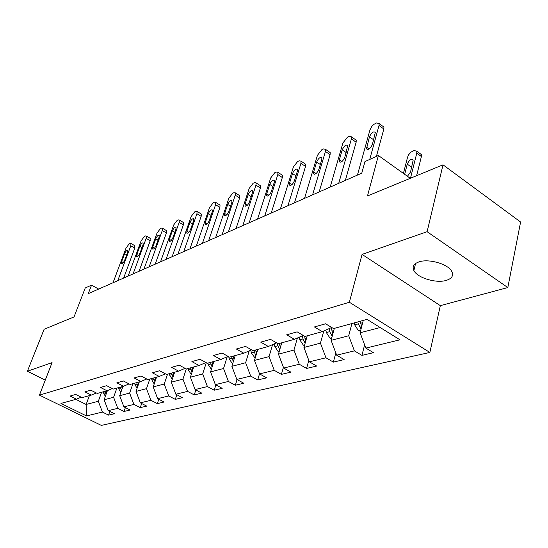 <?xml version="1.0" encoding="UTF-8"?>
<svg xmlns="http://www.w3.org/2000/svg" width="548" height="548" viewBox="0 0 548 548"><rect width="100%" height="100%" fill="white"/><g stroke="black" fill="none" stroke-linecap="round" stroke-linejoin="round"><path stroke-width="0.82" d="M418.925 261.903C413.713 263.78 412.034 266.671 413.884 270.561C417.343 277.884 436.338 283.611 446.394 280.35C452.079 278.48 453.833 275.425 451.648 271.198C447.805 263.91 428.495 258.437 418.925 261.903M507.818 287.556L520.6 222.022L443.017 164.818L427.111 231.701L362.064 254.409L349.371 302.249L429.858 352.446L440.332 305.64L507.818 287.556L427.111 231.701M349.371 302.249L39.429 395.122L101.332 425.399L429.858 352.446M39.429 395.122L52.06 362.632L27.4 371.236L45.258 380.12M27.4 371.236L44.114 329.266L74.042 316.922L85.241 287.981L91.55 285.131L88.276 293.646L361.769 173.175L364.968 161.578L378.401 155.509L367.482 195.958L443.017 164.818M86.474 415.939L102.408 412.069L108.552 415.11L114.416 413.733L108.237 410.651L117.779 408.335L124.026 411.466L130.177 410.014L123.896 406.849L133.918 404.417L140.267 407.637L146.734 406.116L140.343 402.855L150.885 400.293L157.345 403.616L164.14 402.013L157.639 398.656L168.736 395.957L175.305 399.376L182.47 397.69L175.86 394.231L187.56 391.388L194.245 394.916L201.801 393.135L195.074 389.566L207.425 386.566L214.227 390.203L222.207 388.327L215.364 384.634L228.427 381.463L235.345 385.23L243.792 383.237L236.825 379.428L250.662 376.065L257.697 379.956L266.65 377.846L259.56 373.907L274.24 370.338L281.398 374.373L290.899 372.133L283.693 368.044L299.29 364.256L306.579 368.434L316.682 366.057L309.346 361.817L325.957 357.782L333.369 362.118L344.137 359.584L336.678 355.179L354.398 350.871L361.94 355.385L373.441 352.679L365.852 348.096L399.971 339.808L367.044 319.381L333.54 328.581L325.608 323.793L314.436 326.951L322.313 331.663L304.935 336.438L297.146 331.841L286.7 334.794L294.434 339.322L278.165 343.788L270.52 339.37L260.732 342.137L268.321 346.487L253.066 350.679L245.559 346.425L236.373 349.021L243.819 353.22L229.475 357.152L222.111 353.056L213.467 355.501L220.782 359.543L207.274 363.255L200.041 359.296L191.896 361.598L199.075 365.502L186.334 369.003L179.237 365.18L171.545 367.352L178.593 371.126L166.551 374.435L159.584 370.736L152.31 372.791L159.235 376.442L147.837 379.572L140.994 375.99L134.109 377.935L140.905 381.476L130.102 384.443L123.382 380.97L116.854 382.819L123.533 386.244L113.278 389.059L106.675 385.696L100.469 387.45L107.031 390.779L97.291 393.45L90.797 390.183L84.906 391.847L91.352 395.081L82.077 397.629L75.699 394.45L70.089 396.04L76.425 399.184L60.958 403.431L86.474 415.939L86.146 404.458L98.332 401.266L101.592 392.272M351.912 323.539L348.713 335.753L331.102 340.363L334.328 328.368M331.698 327.464L322.313 331.663M354.398 350.871L348.713 335.753M336.678 355.179L331.102 340.363M323.772 331.013L320.45 343.151L303.948 347.466L307.216 335.814M303.222 335.424L294.434 339.322M325.957 357.782L320.45 343.151M309.346 361.817L303.948 347.466M297.386 338.013L293.954 350.083L278.453 354.138L281.747 342.801M276.569 342.863L268.321 346.487M299.29 364.256L293.954 350.083M283.693 368.044L278.453 354.138M272.589 344.61L269.061 356.597L254.478 360.413L257.793 349.384M251.573 349.829L243.819 353.22M274.24 370.338L269.061 356.597M259.56 373.907L254.478 360.413M249.237 350.85L245.634 362.728L231.886 366.324L235.208 355.584M228.078 356.378L220.782 359.543M250.662 376.065L245.634 362.728M236.825 379.428L231.886 366.324M227.215 356.748L223.543 368.509L210.562 371.907L213.891 361.433M205.959 362.536L199.075 365.502M228.427 381.463L223.543 368.509M215.364 384.634L210.562 371.907M206.288 362.714L202.671 373.969L190.403 377.182L193.725 366.975M185.101 368.338L178.593 371.126M207.425 386.566L202.671 373.969M195.074 389.566L190.403 377.182M186.279 368.968L182.936 379.134L171.312 382.175L174.634 372.215M165.386 373.818L159.235 376.442M187.56 391.388L182.936 379.134M175.86 394.231L171.312 382.175M167.551 374.161L164.236 384.025L153.207 386.909L156.523 377.188M146.741 378.997L140.905 381.476M168.736 395.957L164.236 384.025M157.639 398.656L153.207 386.909M149.803 379.031L146.494 388.669L136.02 391.409L139.315 381.908M129.068 383.901L123.533 386.244M150.885 400.293L146.494 388.669M140.343 402.855L136.02 391.409M132.931 383.669L129.636 393.08L119.676 395.683L122.958 386.402M112.292 388.559L107.031 390.779M133.918 404.417L129.636 393.08M123.896 406.849L119.676 395.683M116.882 388.073L113.6 397.273L104.12 399.752L107.408 390.621M96.352 392.978L91.352 395.081M117.779 408.335L113.6 397.273M108.237 410.651L104.12 399.752M89.393 395.622L86.146 404.458L75.836 399.341M81.193 397.184L76.425 399.184M102.408 412.069L98.332 401.266M410.267 178.319L378.401 155.509M98.654 289.07L91.55 285.131M363.269 320.422L360.091 332.78L380.168 327.526M365.852 348.096L360.091 332.78M108.552 415.11L109.853 411.459M124.026 411.466L125.382 407.596M140.267 407.637L141.679 403.534M157.345 403.616L158.81 399.259M175.305 399.376L176.833 394.738M194.245 394.916L195.835 389.971M214.227 390.203L215.885 384.915M235.345 385.23L237.072 379.559M257.697 379.956L259.519 373.798M281.398 374.373L283.419 367.324M306.579 368.434L308.805 360.372M333.369 362.118L335.821 352.891M361.94 355.385L364.619 344.822M362.064 254.409L440.332 305.64M113.011 282.747L126.013 248.107L129.15 243.887L130.109 243.415L130.986 243.476L130.794 245.785L117.772 280.651M123.663 278.055L134.774 248.114L130.794 245.785M124.636 253.642C125.821 251.135 126.889 250.025 127.848 250.306L127.698 252.183L124.697 260.197C123.519 262.704 122.451 263.821 121.492 263.54L121.642 261.622L124.636 253.642L126.704 254.834M134.644 245.62L134.774 248.114M105.291 396.485L103.277 391.806M106.613 392.813L106.264 390.984M105.106 391.306L105.997 394.533M128.109 276.096L141.165 240.757L144.398 236.435L145.398 235.941L146.35 236.017L146.172 238.332L133.096 273.897M139.055 271.274L150.214 240.73L146.172 238.332M139.822 246.395C141.042 243.798 142.158 242.661 143.165 242.983L143.021 244.867L140.014 253.046C138.795 255.642 137.678 256.779 136.671 256.464L136.815 254.539L139.822 246.395L141.994 247.669M150.029 238.202L150.214 240.73M143.932 269.13L157.036 233.071L160.365 228.626L161.413 228.112L162.448 228.201L162.283 230.523L149.166 266.821M155.194 264.163L166.387 232.996L162.283 230.523M155.728 238.805C156.995 236.113 158.16 234.948 159.215 235.318L159.084 237.202L156.064 245.545C154.796 248.237 153.639 249.409 152.577 249.045L152.707 247.114L155.728 238.805L158.009 240.161M166.147 230.434L166.544 230.674L166.387 232.996M120.8 392.505L118.875 389.046L118.608 387.6M122.136 388.731L121.745 386.737M120.526 387.073L121.512 390.498M137.089 388.333L134.979 384.662L134.698 383.182M138.439 384.449L137.993 382.278M136.719 382.627L137.801 386.265M160.53 261.814L173.675 225.002L177.114 220.44L178.216 219.906L179.333 220.015L179.182 222.33L166.03 259.396M172.134 256.704L183.354 224.879L179.182 222.33M172.408 230.845C173.723 228.043 174.942 226.858 176.052 227.276L175.929 229.16L172.901 237.681C171.593 240.476 170.38 241.668 169.264 241.257L169.38 239.325L172.408 230.845L174.819 232.297M183.053 222.289L183.498 222.556L183.354 224.879M177.977 254.128L191.142 216.535L194.698 211.85L195.848 211.281L197.068 211.418L196.931 213.734L183.758 251.587M189.937 248.861L201.164 216.357L196.931 213.734M189.923 222.481C191.293 219.57 192.567 218.357 193.739 218.837L193.622 220.714L190.594 229.413C189.231 232.325 187.957 233.551 186.786 233.078L186.895 231.146L189.923 222.481L192.464 224.043M200.801 213.734L201.301 214.042L201.164 216.357M196.328 246.045L209.507 207.637L213.172 202.815L214.391 202.219L215.72 202.383L215.59 204.685L202.418 243.367M208.665 240.613L219.899 207.404L215.59 204.685M208.336 213.693C209.768 210.665 211.103 209.418 212.336 209.966L212.234 211.836L209.199 220.721C207.774 223.755 206.445 225.009 205.205 224.468L205.308 222.543L208.336 213.693L211.028 215.371M219.46 204.746L220.015 205.096L219.899 207.404M154.214 383.949L151.899 380.059L151.618 378.538M155.577 379.949L155.077 377.586M153.735 377.956L154.94 381.826M172.257 379.339L169.709 375.209L169.414 373.647M173.627 375.216L173.065 372.647M171.647 373.037L172.983 377.161M191.279 374.483L188.478 370.099L188.169 368.496M192.663 370.236L192.019 367.441M190.526 367.852L192.006 372.243M215.659 237.531L228.831 198.273L232.626 193.307L233.907 192.684L235.359 192.882L235.236 195.163L222.077 234.708M228.4 231.92L239.613 197.972L235.236 195.163M227.721 204.445C229.215 201.28 230.612 200.006 231.92 200.63L231.825 202.486L228.797 211.569C227.304 214.741 225.906 216.015 224.598 215.405L224.694 213.487L227.721 204.445L230.564 206.254M239.092 195.28L239.723 195.691L239.613 197.972M211.37 369.359L208.288 364.708L207.966 363.064M212.761 364.989L212.028 361.947M210.453 362.379L212.097 367.064M236.051 228.55L249.189 188.402L253.121 183.285L254.478 182.628L256.067 182.868L255.95 185.121L242.826 225.564M249.217 222.748L260.396 188.033L255.95 185.121M248.148 194.698C249.717 191.382 251.19 190.081 252.566 190.793L252.477 192.629L249.463 201.917C247.895 205.233 246.429 206.534 245.045 205.836L245.127 203.938L248.148 194.698L251.169 196.65M259.786 185.306L260.499 185.779L260.396 188.033M232.626 363.927L229.215 359.009L228.776 356.762M234.017 359.44L233.181 356.138M231.509 356.597L233.345 361.598M257.587 219.063L270.678 177.984L274.754 172.716L276.185 172.017L277.925 172.305L277.822 174.524L264.752 215.905M271.212 213.062L282.336 177.538L277.822 174.524M269.719 184.402C271.37 180.936 272.918 179.6 274.37 180.415L274.288 182.224L271.287 191.725C269.643 195.191 268.088 196.533 266.629 195.732L266.712 193.862L269.719 184.402L272.931 186.526M281.631 174.785L282.432 175.319L282.336 177.538M255.163 358.145L251.374 352.981L250.813 350.165M256.526 353.583L255.58 349.987M253.813 350.473L255.854 355.816M280.377 209.021L293.386 166.976L297.619 161.537L299.133 160.797L301.044 161.146L300.941 163.318L287.967 205.685M294.488 202.808L305.531 166.448L300.941 163.318M292.516 173.524C294.255 169.88 295.893 168.524 297.434 169.442L297.352 171.216L294.372 180.936C292.632 184.587 290.995 185.95 289.454 185.032L289.529 183.203L292.516 173.524L295.941 175.826M304.715 163.653L305.626 164.277L305.531 166.448M279.069 352.022L278.302 351.761L274.863 346.583L274.308 343.856M280.418 347.384L279.336 343.466M277.315 343.295L277.822 345.781L279.747 349.699M304.53 198.383L317.429 155.331L321.827 149.707L323.43 148.926L325.533 149.344L325.43 151.447L312.579 194.841M319.162 191.937L330.095 154.7L325.43 151.447M316.655 162.003C318.498 158.173 320.231 156.783 321.861 157.838L321.786 159.557L318.826 169.51C316.991 173.346 315.251 174.744 313.62 173.695L313.689 171.914L316.655 162.003L320.306 164.516M329.156 151.878L330.184 152.597L330.095 154.7M304.489 345.528L303.332 345.137L299.811 339.794L299.276 337.171M305.818 340.801L304.503 336.177M302.318 335.821L302.962 338.938L305.072 343.137L305.757 340.692M330.17 187.094L342.918 142.973L347.494 137.158L349.192 136.329L351.508 136.836L351.412 138.856L338.719 183.327M345.363 180.402L356.145 142.24L351.412 138.856M342.253 149.782C344.219 145.747 346.055 144.329 347.775 145.535L344.781 157.386C342.829 161.434 340.986 162.859 339.26 161.66L339.328 159.934L342.253 149.782L346.172 152.543M355.077 139.384L356.234 140.22L356.145 142.24M331.567 338.63L329.965 338.089L326.361 332.561L325.848 330.081M332.869 333.814L331.143 327.718M329.088 328.636L329.711 331.65L332.204 336.273M357.433 175.086L369.989 129.855L371.873 126.321L373.928 124.334L376.565 122.951L379.12 123.553L379.024 125.471L369.729 159.427M376.408 156.406L383.833 128.999L379.024 125.471M369.462 136.801C371.551 132.534 373.51 131.088 375.325 132.465L372.38 144.494C370.297 148.768 368.338 150.221 366.502 148.851L369.462 136.801L373.661 139.836M382.614 126.115L383.922 127.081L383.833 128.999M416.617 175.703L421.398 156.529L421.426 154.605L420.035 153.584M403.417 173.415L407.568 157.166L408.705 154.673L411.041 152.097L414.158 150.515L416.823 151.227L416.788 153.152L410.473 178.237M360.474 331.287L358.365 330.574L354.672 324.854L354.255 322.895M361.735 326.375L360.105 321.286M357.83 321.909L358.248 323.882L361.105 328.848M407.431 176.285L410.548 171.962L413.192 160.016C411.26 158.557 409.288 159.927 407.26 164.126L404.664 174.305M121.642 261.622L123.321 262.588M103.538 393.224L105.367 392.724M136.815 254.539L138.548 255.546M152.707 247.114L154.509 248.176M122.012 388.196L122.362 388.1M118.875 389.046L120.793 388.525M138.274 383.764L138.713 383.648M134.979 384.662L136.993 384.114M169.38 239.325L171.25 240.442M186.895 231.146L188.834 232.325M205.308 222.543L207.315 223.783M155.365 379.113L155.913 378.963M151.899 380.059L154.022 379.476M173.36 374.216L174.024 374.037M169.709 375.209L171.942 374.599M192.327 369.051L193.122 368.838M188.478 370.099L190.834 369.455M224.694 213.487L226.776 214.795M212.35 363.598L213.282 363.345M208.288 364.708L210.775 364.03M245.127 203.938L247.285 205.322M233.517 357.837L234.599 357.543M229.215 359.009L231.845 358.296M266.712 193.862L268.938 195.321M254.868 358.043L255.217 357.954M255.93 351.741L257.183 351.398M251.374 352.981L254.162 352.22M289.529 183.203L291.837 184.738M278.439 351.809L279.192 351.611M279.699 345.267L281.145 344.87M274.863 346.583L277.822 345.781M313.689 171.914L316.073 173.538M303.469 345.185L304.674 344.87M304.955 338.39L306.62 337.938M299.811 339.794L302.962 338.938M339.328 159.934L341.788 161.646M330.108 338.137L331.821 337.684M331.841 331.074L333.739 330.554M326.361 332.561L329.711 331.65M332.609 333.314L331.883 335.986M366.578 147.207L369.105 149.015M416.788 153.152L421.398 156.529M358.508 330.622L360.803 330.019M360.522 323.265L362.687 322.676M354.672 324.854L358.248 323.882M411.712 167.346L407.26 164.126M361.242 325.423L360.481 328.368M415.569 263.519L413.884 270.561M134.952 245.799L130.986 243.476M150.378 238.407L146.35 236.017M166.544 230.674L162.448 228.201M183.498 222.556L179.333 220.015M169.264 241.257L169.606 241.463M201.301 214.042L197.068 211.418M186.786 233.078L187.169 233.311M220.015 205.096L215.72 202.383M205.205 224.468L205.644 224.735M239.723 195.691L235.359 192.882M224.598 215.405L225.091 215.713M260.499 185.779L256.067 182.868M245.045 205.836L245.6 206.192M282.432 175.319L277.925 172.305M266.629 195.732L267.26 196.143M305.626 164.277L301.044 161.146M289.454 185.032L290.173 185.512M330.184 152.597L325.533 149.344M313.62 173.695L314.436 174.25M356.234 140.22L351.508 136.836M339.26 161.66L340.185 162.304M383.922 127.081L379.12 123.553M366.502 148.851L367.557 149.604M416.823 151.227L421.426 154.605"/></g></svg>

